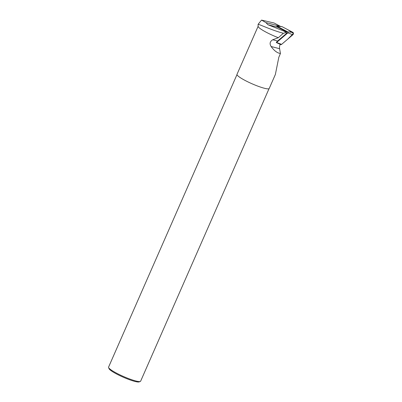 <?xml version="1.0" encoding="UTF-8"?>
<svg xmlns="http://www.w3.org/2000/svg" width="402" height="402" viewBox="0 0 402 402"><rect width="100%" height="100%" fill="white"/><g stroke="black" fill="none" stroke-linecap="round" stroke-linejoin="round"><path stroke-width="0.6" d="M271.104 46.506L279.601 48.707L280.43 53.461C277.355 53.119 274.244 50.803 271.104 46.506C269.385 43.697 269.928 41.446 272.737 39.758L277.621 41.024A5.608 3.995 -75.5 0 0 276.345 42.557A0.538 0.382 -75.5 0 0 276.611 42.461L287.852 32.864A0.538 0.382 -75.5 0 0 287.877 31.934L277.028 26.23A0.538 0.382 -75.5 0 0 276.772 26.23A5.608 3.995 -75.5 0 0 277.973 27.326L286.953 32.044L286.922 33.08L285.616 32.743L284.757 31.477L286.953 32.044M276.923 26.2L281.787 26.587A1.392 0.99 104.5 0 1 282.063 26.668L292.907 32.371A1.392 0.99 104.5 0 1 293.43 33.477A1.392 0.99 104.5 0 1 292.847 34.778L281.601 44.376A1.392 0.99 104.5 0 1 280.696 44.557A1.392 0.99 104.5 0 1 280.661 44.542L278.094 43.371M258.124 26.381A17.593 2.603 23.7 0 0 278.345 37.708L283.38 33.255C272.601 30.552 259.486 24.356 258.104 24.291L258.124 26.381M258.114 26.301L236.999 74.34A17.593 2.603 23.7 0 0 246.863 81.355A17.593 2.603 23.7 0 0 265.144 88.445A17.593 2.603 23.7 0 0 269.219 88.485L275.42 74.355M280.43 53.461L278.812 57.31L275.395 74.345M278.345 37.708L272.737 39.758M283.38 33.255L285.616 32.743M284.757 31.477L267.913 24.718L277.973 27.326M280.546 26.487A5.608 3.995 104.5 0 1 280.501 26.376L274.074 22.994L261.556 20.1L265.888 22.587L267.913 24.718M261.556 20.1L258.104 24.291M277.621 41.024L286.922 33.08M279.601 48.707A5.608 3.995 104.5 0 1 280.209 44.341M269.033 88.686L140.63 381.196A17.507 2.588 -156.3 0 1 140.298 381.473A17.507 2.588 -156.3 0 1 123.56 376.528A17.507 2.588 -156.3 0 1 108.595 367.559A17.507 2.588 -156.3 0 1 108.57 367.126L236.979 74.611M140.298 381.473L139.162 381.9A16.628 2.457 -156.3 0 1 123.263 377.207A16.628 2.457 -156.3 0 1 109.048 368.679L108.595 367.559M276.345 42.557L279.34 43.939M265.888 22.587L280.501 26.376M276.611 42.461L281.601 44.376L287.726 39.145L293.43 33.477L287.968 29.773L282.063 26.668L277.028 26.23M287.877 31.934L292.907 32.371M292.847 34.778L287.852 32.864M276.259 42.532L280.696 44.557"/></g></svg>
